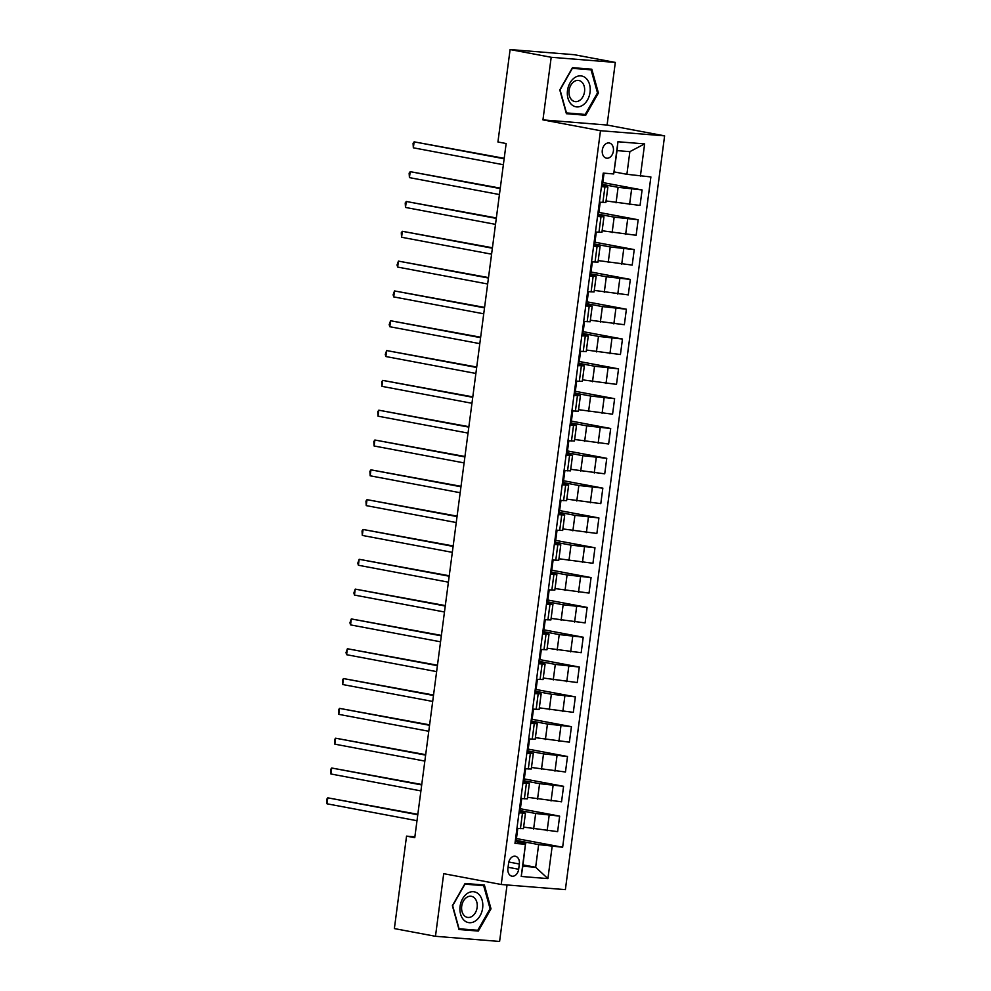 <?xml version="1.0" encoding="UTF-8"?>
<svg xmlns="http://www.w3.org/2000/svg" width="991" height="991" viewBox="0 0 991 991"><rect width="100%" height="100%" fill="white"/><g stroke="black" fill="none" stroke-linecap="round" stroke-linejoin="round"><path stroke-width="1.49" d="M602.305 150.137A7.705 5.55 100.6 0 0 606.418 158.164A7.705 5.55 100.6 0 0 613.392 151.028A7.705 5.55 100.6 0 0 609.267 143.001A7.705 5.55 100.6 0 0 602.305 150.137M615.324 62.421L551.194 57.28L542.944 119.886L607.087 125.039L615.324 62.421L574.235 54.703L510.105 49.55L497.928 141.986L506.153 143.534L414.758 837.68L406.545 836.144L394.368 928.579L435.47 936.297L499.6 941.45L507.045 884.963M607.087 125.039L664.614 135.854L565.378 889.645L501.235 884.492L600.484 130.713L664.614 135.854M518.665 869.268L519.346 864.016A7.47 5.376 100.6 0 0 515.357 856.249A7.47 5.376 100.6 0 0 508.606 863.149L507.912 868.401A7.47 5.376 100.6 0 0 511.901 876.168A7.47 5.376 100.6 0 0 518.665 869.268L508.061 867.274M552.148 846.401L547.912 878.608L521.216 876.465L525.453 844.258L522.827 866.233L535.66 867.274L538.646 844.605L562.64 847.243L650.889 176.943L626.894 174.305L629.867 151.648L617.046 150.62L613.702 173.958L617.938 141.75L644.633 143.893L640.397 176.101M613.702 173.958L603.222 173.115L514.973 843.415L525.453 844.258M551.194 57.28L510.105 49.55M542.944 119.886L600.484 130.713M501.235 884.492L443.708 873.678L435.47 936.297M414.882 836.813L406.545 836.144M523.013 864.895L535.66 867.274L547.912 878.608M525.812 843.576L515.209 841.582M601.426 186.692L607.892 186.989L601.574 185.59M597.499 216.509L603.965 216.806L597.647 215.406M593.572 246.325L600.05 246.623L593.72 245.235M589.657 276.142L596.124 276.439L589.794 275.052M585.731 305.959L592.197 306.256L585.867 304.869M581.804 335.776L588.27 336.085L581.94 334.685M577.877 365.592L584.343 365.902L578.013 364.502M573.95 395.409L580.416 395.719L574.099 394.319M570.023 425.226L576.489 425.535L570.172 424.136M566.096 455.055L572.563 455.352L566.245 453.952M562.17 484.872L568.636 485.169L562.318 483.769M558.243 514.688L564.709 514.986L558.391 513.586M554.316 544.505L560.795 544.802L554.465 543.402M550.401 574.322L556.868 574.619L550.538 573.219M546.475 604.138L552.941 604.436L546.611 603.036M542.548 633.955L549.014 634.252L542.684 632.865M538.621 663.772L545.087 664.069L538.77 662.682M534.694 693.589L541.16 693.898L534.843 692.498M530.767 723.405L537.233 723.715L530.916 722.315M526.84 753.222L533.307 753.532L526.989 752.132M522.914 783.039L529.38 783.348L523.062 781.949M518.987 812.855L525.453 813.165L519.135 811.765M515.382 840.232L538.646 844.605M523.62 827.113L557.623 831.635L559.655 816.126L520.374 808.743M519.309 810.415L535.66 813.487L559.655 816.126M527.546 797.297L561.55 801.818L563.582 786.309L524.301 778.926M523.236 780.598L539.587 783.67L563.582 786.309M531.473 767.48L565.465 772.001L567.509 756.492L528.228 749.109M527.162 750.782L543.514 753.854L567.509 756.492M535.4 737.663L569.391 742.172L571.435 726.676L532.155 719.293M531.089 720.965L547.441 724.037L571.435 726.676M539.327 707.847L573.318 712.356L575.362 696.859L536.081 689.476M535.016 691.148L551.368 694.22L575.362 696.859M543.254 678.03L577.245 682.539L579.289 667.042L540.008 659.647M538.943 661.331L555.294 664.404L579.289 667.042M547.181 648.213L581.172 652.722L583.216 637.225L543.935 629.83M542.87 631.515L559.221 634.587L583.216 637.225M551.095 618.396L585.099 622.905L587.143 607.396L547.85 600.013M546.797 601.698L563.148 604.77L587.143 607.396M555.022 588.58L589.026 593.089L591.07 577.58L551.776 570.197M550.723 571.881L567.075 574.953L591.07 577.58M558.949 558.763L592.952 563.272L594.984 547.763L555.703 540.38M554.638 542.065L570.989 545.137L594.984 547.763M562.876 528.934L596.879 533.455L598.911 517.946L559.63 510.563M558.565 512.236L574.916 515.32L598.911 517.946M566.802 499.117L600.794 503.639L602.838 488.129L563.557 480.746M562.492 482.419L578.843 485.491L602.838 488.129M570.729 469.3L604.721 473.822L606.765 458.313L567.484 450.93M566.418 452.602L582.77 455.674L606.765 458.313M574.656 439.484L608.647 444.005L610.691 428.496L571.411 421.113M570.345 422.785L586.697 425.857L610.691 428.496M578.583 409.667L612.574 414.188L614.618 398.679L575.337 391.296M574.272 392.969L590.624 396.041L614.618 398.679M582.51 379.85L616.501 384.372L618.545 368.863L579.264 361.48M578.199 363.152L594.55 366.224L618.545 368.863M586.437 350.034L620.428 354.543L622.472 339.046L583.179 331.663M582.126 333.335L598.477 336.407L622.472 339.046M590.351 320.217L624.355 324.726L626.399 309.229L587.106 301.846M586.053 303.519L602.404 306.591L626.399 309.229M594.278 290.4L628.282 294.909L630.326 279.412L591.032 272.017M589.979 273.702L606.319 276.774L630.326 279.412M598.205 260.583L632.208 265.093L634.24 249.596L594.959 242.2M593.894 243.885L610.245 246.957L634.24 249.596M602.132 230.767L636.135 235.276L638.167 219.767L598.886 212.384M597.821 214.068L614.172 217.14L638.167 219.767M606.058 200.95L640.05 205.459L642.094 189.95L602.813 182.567M601.748 184.252L618.099 187.324L642.094 189.95M614.234 171.926L626.894 174.305M516.955 828.365L523.421 828.674L525.453 813.165M562.64 847.243L516.447 838.559M517.785 828.439L516.385 839.018L515.555 838.943M520.87 798.548L527.348 798.845L529.38 783.348M521.712 798.61L520.312 809.201L519.482 809.127M525.639 768.793L524.239 779.384L523.409 779.31M524.796 768.731L531.263 769.028L533.307 753.532M529.566 738.976L528.166 749.555L527.336 749.493M528.723 738.914L535.19 739.212L537.233 723.715M533.48 709.16L532.093 719.739L531.263 719.677M532.65 709.098L539.116 709.395L541.16 693.898M537.407 679.343L536.02 689.922L535.19 689.86M536.577 679.281L543.043 679.578L545.087 664.069M541.334 649.526L539.946 660.105L539.116 660.043M540.504 649.464L546.97 649.762L549.014 634.252M545.261 619.709L543.873 630.288L543.031 630.226M544.431 619.648L550.897 619.945L552.941 604.436M549.187 589.893L547.8 600.472L546.958 600.41M548.357 589.831L554.824 590.128L556.868 574.619M553.114 560.076L551.714 570.655L550.885 570.593M552.284 560.002L558.751 560.311L560.795 544.802M557.041 530.259L555.641 540.838L554.811 540.776M556.211 530.185L562.677 530.495L564.709 514.986M560.968 500.443L559.568 511.022L558.738 510.947M560.126 500.368L566.604 500.678L568.636 485.169M564.895 470.626L563.495 481.205L562.665 481.13M564.052 470.552L570.519 470.861L572.563 455.352M568.822 440.809L567.422 451.388L566.592 451.314M567.979 440.735L574.446 441.032L576.489 425.535M572.736 410.98L571.349 421.571L570.519 421.497M571.906 410.918L578.372 411.215L580.416 395.719M576.663 381.163L575.275 391.755L574.446 391.68M575.833 381.101L582.299 381.399L584.343 365.902M580.59 351.347L579.202 361.926L578.372 361.864M579.76 351.285L586.226 351.582L588.27 336.085M584.517 321.53L583.129 332.109L582.287 332.047M583.687 321.468L590.153 321.765L592.197 306.256M588.443 291.713L587.056 302.292L586.214 302.23M587.613 291.651L594.08 291.949L596.124 276.439M592.37 261.897L590.97 272.475L590.14 272.414M591.54 261.835L598.007 262.132L600.05 246.623M596.297 232.08L594.897 242.659L594.067 242.597M595.467 232.018L601.933 232.315L603.965 216.806M600.224 202.263L598.824 212.842L597.994 212.78M599.382 202.189L605.86 202.498L607.892 186.989M604.052 173.177L602.751 183.025L601.921 182.963M522.827 866.233L521.216 876.465M617.938 141.75L617.046 150.62M644.633 143.893L629.867 151.648M491.016 908.821L484.388 885.025L465.064 883.477L452.379 905.712L459.006 929.508L478.319 931.069L491.016 908.821L490.062 908.636M572.476 67.661L559.779 89.908L566.406 113.705L585.731 115.253L598.415 93.005L591.788 69.209L572.476 67.661M458.796 928.753L478.319 931.069M566.48 112.949L560.051 89.896L572.352 68.342L591.07 69.841L597.486 92.894L585.198 114.448L566.183 112.887L585.731 115.253M597.462 92.832L598.415 93.005M417.843 814.305L327.773 797.829L417.781 814.751M326.993 803.8L326.696 799.328L327.773 797.829L326.993 803.8L417 820.721M421.77 784.488L331.7 768.013L421.708 784.934M330.907 773.983L330.622 769.512L331.7 768.013L330.907 773.983L420.927 790.905M425.696 754.659L335.627 738.196L425.635 755.117M334.834 744.167L334.549 739.695L335.627 738.196L334.834 744.167L424.842 761.088M429.623 724.842L339.554 708.379L429.561 725.301M338.761 714.35L338.476 709.878L339.554 708.379L338.761 714.35L428.769 731.271M433.538 695.025L343.481 678.562L433.488 695.484M342.688 684.533L342.403 680.061L343.481 678.562L342.688 684.533L432.695 701.442M467.504 893.325A15.658 11.273 100.6 0 0 460.592 914.173A15.658 11.273 100.6 0 0 475.234 921.085A15.658 11.273 100.6 0 0 482.146 900.237A15.658 11.273 100.6 0 0 467.504 893.325M466.773 897.338A10.728 7.717 100.6 0 0 461.595 908.586A10.728 7.717 100.6 0 0 467.442 917.381A10.728 7.717 100.6 0 0 472.063 916.341A10.728 7.717 100.6 0 0 477.253 905.093A10.728 7.717 100.6 0 0 471.406 896.31A10.728 7.717 100.6 0 0 466.773 897.338M490.087 908.71L477.786 930.264L459.068 928.765L452.652 905.7L464.94 884.158L483.658 885.657L490.087 908.71M477.278 884.455L483.658 885.657M590.041 92.299A15.658 11.273 100.6 0 0 580.813 75.886A15.658 11.273 100.6 0 0 567.509 90.491A15.658 11.273 100.6 0 0 576.725 106.904A15.658 11.273 100.6 0 0 590.041 92.299M584.541 91.643A10.728 7.717 100.6 0 0 578.806 80.494A10.728 7.717 100.6 0 0 569.107 90.404A10.728 7.717 100.6 0 0 574.842 101.565A10.728 7.717 100.6 0 0 584.541 91.643M584.678 68.639L591.07 69.841M437.465 665.209L347.395 648.746L437.403 665.667M346.615 654.704L346.008 652.623L347.395 648.746L346.615 654.704L436.622 671.625M441.391 635.392L351.322 618.929L441.329 635.85M350.541 624.887L349.934 622.806L351.322 618.929L350.541 624.887L440.549 641.809M445.318 605.575L355.249 589.112L445.256 606.034M354.468 595.071L353.861 592.99L355.249 589.112L354.468 595.071L444.476 611.992M449.245 575.759L359.176 559.296L449.183 576.217M358.395 565.254L357.788 563.173L359.176 559.296L358.395 565.254L448.403 582.175M453.172 545.942L363.102 529.479L453.11 546.4M362.322 535.437L362.025 530.965L363.102 529.479L362.322 535.437L452.33 552.359M457.099 516.125L367.029 499.662L457.037 516.584M366.249 505.621L365.952 501.149L367.029 499.662L366.249 505.621L456.256 522.542M461.026 486.308L370.956 469.845L460.964 486.767M370.163 475.804L369.878 471.332L370.956 469.845L370.163 475.804L460.183 492.725M464.952 456.492L374.883 440.016L464.89 456.938M374.09 445.987L373.805 441.515L374.883 440.016L374.09 445.987L464.098 462.908M468.879 426.675L378.81 410.2L468.817 427.121M378.017 416.17L377.732 411.699L378.81 410.2L378.017 416.17L468.025 433.092M472.794 396.858L382.724 380.383L472.744 397.304M381.944 386.354L381.659 381.882L382.724 380.383L381.944 386.354L471.951 403.275M476.721 367.029L386.651 350.566L476.659 367.488M385.871 356.537L385.264 354.444L386.651 350.566L385.871 356.537L475.878 373.458M480.647 337.213L390.578 320.75L480.585 337.671M389.797 326.72L389.19 324.627L390.578 320.75L389.797 326.72L479.805 343.642M484.574 307.396L394.505 290.933L484.512 307.854M393.724 296.904L393.117 294.81L394.505 290.933L393.724 296.904L483.732 313.813M488.501 277.579L398.432 261.116L488.439 278.037M397.651 267.075L397.044 264.993L398.432 261.116L397.651 267.075L487.659 283.996M492.428 247.762L402.358 231.299L492.366 248.221M401.578 237.258L401.281 232.786L402.358 231.299L401.578 237.258L491.586 254.179M496.355 217.946L406.285 201.483L496.293 218.404M405.492 207.441L405.208 202.969L406.285 201.483L405.492 207.441L495.512 224.362M500.282 188.129L410.212 171.666L500.22 188.587M409.419 177.624L409.134 173.152L410.212 171.666L409.419 177.624L499.427 194.546M504.208 158.312L414.139 141.849L504.146 158.771M413.346 147.808L413.061 143.336L414.139 141.849L413.346 147.808L503.354 164.729M535.66 813.487L533.629 828.996M539.587 783.67L537.543 799.18M543.514 753.854L541.47 769.363M547.441 724.037L545.397 739.546M551.368 694.22L549.324 709.729M555.294 664.404L553.251 679.913M559.221 634.587L557.177 650.096M563.148 604.77L561.104 620.267M567.075 574.953L565.031 590.45M570.989 545.137L568.958 560.633M574.916 515.32L572.885 530.817M578.843 485.491L576.799 501M582.77 455.674L580.726 471.183M586.697 425.857L584.653 441.367M590.624 396.041L588.58 411.55M594.55 366.224L592.507 381.733M598.477 336.407L596.433 351.916M602.404 306.591L600.36 322.1M606.319 276.774L604.287 292.283M610.245 246.957L608.214 262.466M614.172 217.14L612.128 232.637M618.099 187.324L616.055 202.821M549.175 815.283L547.131 830.792M522.48 813.14L520.436 828.649M526.407 783.324L524.363 798.833M553.102 785.467L551.058 800.976M530.334 753.507L528.29 769.016M557.029 755.65L554.985 771.159M534.26 723.69L532.217 739.199M560.956 725.833L558.912 741.342M538.175 693.873L536.143 709.37M564.87 696.016L562.838 711.513M542.102 664.057L540.07 679.553M568.797 666.2L566.765 681.697M546.029 634.24L543.985 649.737M572.724 636.383L570.68 651.88M549.955 604.423L547.912 619.92M576.651 606.566L574.607 622.063M553.882 574.594L551.838 590.103M580.577 576.737L578.533 592.246M557.809 544.777L555.765 560.287M584.504 546.921L582.46 562.43M561.736 514.961L559.692 530.47M588.431 517.104L586.387 532.613M565.663 485.144L563.619 500.653M592.358 487.287L590.314 502.796M569.59 455.327L567.546 470.836M596.285 457.47L594.241 472.98M573.516 425.511L571.473 441.02M600.199 427.654L598.168 443.163M577.431 395.694L575.399 411.203M604.126 397.837L602.094 413.346M581.358 365.877L579.326 381.386M608.053 368.02L606.009 383.529M585.285 336.06L583.241 351.557M611.98 338.204L609.936 353.7M589.211 306.244L587.168 321.741M615.907 308.387L613.863 323.884M593.138 276.427L591.094 291.924M619.833 278.57L617.789 294.067M597.065 246.61L595.021 262.107M623.76 248.753L621.716 264.25M600.992 216.781L598.948 232.29M627.687 218.924L625.643 234.433M604.919 186.965L602.875 202.474M631.614 189.108L629.57 204.617M508.817 862.034L519.346 864.016"/></g></svg>
